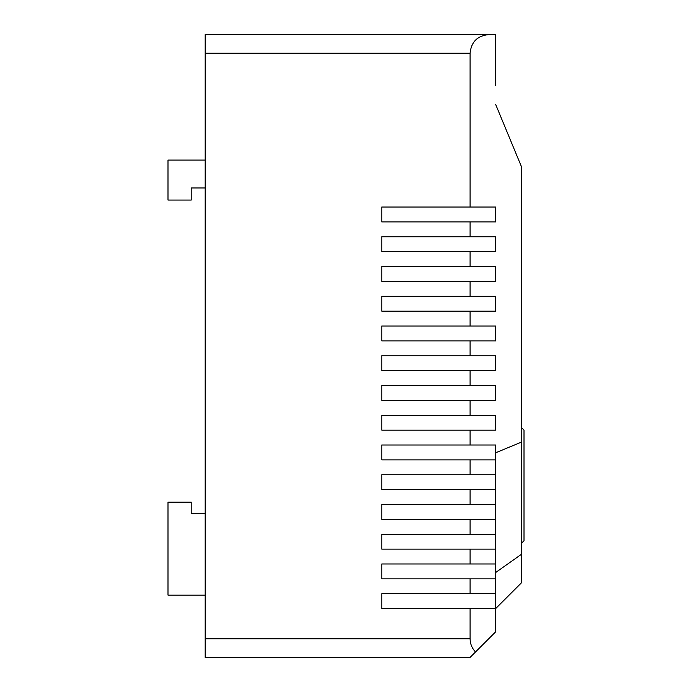<?xml version="1.0" encoding="UTF-8"?>
<svg xmlns="http://www.w3.org/2000/svg" width="692" height="692" viewBox="0 0 692 692"><rect width="100%" height="100%" fill="white"/><g stroke="black" fill="none" stroke-linecap="round" stroke-linejoin="round"><path stroke-width="1.04" d="M470.093 444.999L381.785 444.999L381.785 459.869L470.093 459.869L470.093 474.747L381.785 474.747L381.785 489.616L470.093 489.616L470.093 504.485L381.785 504.485L381.785 519.363L470.093 519.363L470.093 534.233L381.785 534.233L381.785 549.111L470.093 549.111L470.093 563.98L381.785 563.98L381.785 578.849L470.093 578.849L470.093 593.727L381.785 593.727L381.785 608.597L470.093 608.597L470.093 638.811C470.179 643.906 471.996 648.292 475.542 651.951L495.654 631.839L495.654 444.999L470.093 444.999L470.093 430.121L495.654 430.121L495.654 415.252L470.093 415.252L470.093 400.383L495.654 400.383L495.654 385.505L470.093 385.505L470.093 370.635L495.654 370.635L495.654 355.757L470.093 355.757L470.093 340.888L495.654 340.888L495.654 326.018L470.093 326.018L470.093 311.14L495.654 311.14L495.654 296.271L470.093 296.271L470.093 281.393L495.654 281.393L495.654 266.524L470.093 266.524L470.093 251.654L495.654 251.654L495.654 236.776L470.093 236.776L470.093 221.907L381.785 221.907L381.785 207.029L470.093 207.029L470.093 53.189C471.217 41.918 477.419 35.724 488.69 34.6L495.654 34.6L495.654 85.721M475.542 651.951L470.093 657.4L205.169 657.4L205.169 34.6L488.69 34.6M470.093 430.121L381.785 430.121L381.785 415.252L470.093 415.252M470.093 400.383L381.785 400.383L381.785 385.505L470.093 385.505M470.093 370.635L381.785 370.635L381.785 355.757L470.093 355.757M470.093 340.888L381.785 340.888L381.785 326.018L470.093 326.018M470.093 311.14L381.785 311.14L381.785 296.271L470.093 296.271M470.093 281.393L381.785 281.393L381.785 266.524L470.093 266.524M470.093 251.654L381.785 251.654L381.785 236.776L470.093 236.776M495.654 452.793L521.223 442.205L521.223 583.036L495.654 608.597L470.093 608.597M495.654 104.423L521.223 166.141L521.223 442.205M470.093 221.907L495.654 221.907L495.654 207.029L470.093 207.029M495.654 593.727L470.093 593.727M470.093 578.849L495.654 578.849M495.654 563.98L470.093 563.98M470.093 549.111L495.654 549.111M495.654 534.233L470.093 534.233M470.093 519.363L495.654 519.363M495.654 504.485L470.093 504.485M470.093 489.616L495.654 489.616M495.654 474.747L470.093 474.747M470.093 459.869L495.654 459.869M521.223 427.336L524.008 430.121L524.008 540.737L521.223 543.531M205.169 513.317L191.226 513.317L191.226 502.167L167.992 502.167L167.992 595.12L205.169 595.12M205.169 187.973L191.226 187.973L191.226 200.057L167.992 200.057L167.992 160.086L205.169 160.086M205.169 53.189L470.093 53.189M470.093 638.811L205.169 638.811M521.223 554.448L495.654 572.526"/></g></svg>
